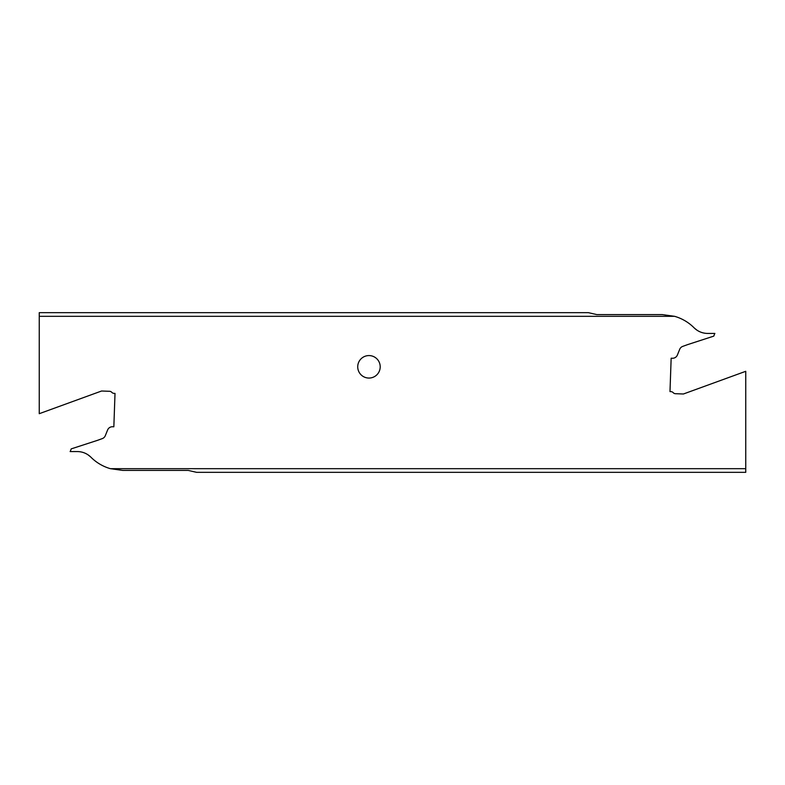 <?xml version="1.0" encoding="UTF-8"?>
<svg xmlns="http://www.w3.org/2000/svg" width="785" height="785" viewBox="0 0 785 785"><rect width="100%" height="100%" fill="white"/><g stroke="black" fill="none" stroke-linecap="round" stroke-linejoin="round"><path stroke-width="1.18" d="M188.204 470.411L122.745 470.411L110.391 468.674L745.75 468.674L745.75 472.334L196.603 472.334L188.204 470.411M97.281 462.502L96.535 461.972M745.75 468.674L745.75 371.305L683.421 393.991L675.463 393.707A3.209 3.209 0 0 1 673.206 392.667A3.209 3.209 0 0 0 670.949 391.627L669.988 391.587L671.155 358.215L672.441 358.254A5.142 5.142 0 0 0 677.376 355.046L679.702 349.305A5.142 5.142 0 0 1 682.705 346.401L687.434 344.684A6.427 6.427 0 0 1 687.64 344.615L713.791 336.117L714.507 334.135A3.052 3.052 0 0 1 714.88 333.429L707.687 333.429A19.272 19.272 0 0 1 694.058 327.777A44.961 44.961 0 0 0 674.609 316.326L39.25 316.326L39.25 413.695L101.579 391.009L109.537 391.293A3.209 3.209 0 0 1 111.794 392.333A3.209 3.209 0 0 0 114.051 393.373L115.012 393.413L113.845 426.785L112.559 426.746A5.142 5.142 0 0 0 107.624 429.954L105.298 435.695A5.142 5.142 0 0 1 102.295 438.599L97.566 440.316A6.427 6.427 0 0 1 97.36 440.385L71.209 448.883L70.493 450.865A3.052 3.052 0 0 1 70.12 451.571L77.313 451.571A19.272 19.272 0 0 1 90.942 457.223A44.961 44.961 0 0 0 110.391 468.674M88.558 455.202L87.94 454.78M87.999 454.809L90.56 456.85M745.75 401.714L745.75 374.357M368.97 355.576A11.235 11.235 0 0 1 380.205 366.811A11.235 11.235 0 0 1 368.97 378.056A11.235 11.235 0 0 1 357.724 366.811A11.235 11.235 0 0 1 368.97 355.576M39.25 316.326L39.25 312.665L588.397 312.665L596.796 314.589L662.255 314.589L674.609 316.326M687.719 322.498L688.465 323.027M696.442 329.798L697.06 330.22M697.001 330.191L694.44 328.15"/></g></svg>

